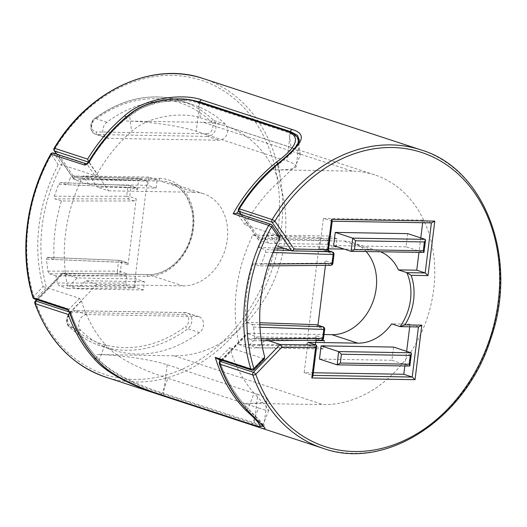 <?xml version="1.0" encoding="UTF-8"?>
<svg xmlns="http://www.w3.org/2000/svg" width="527" height="527" viewBox="0 0 527 527"><rect width="100%" height="100%" fill="white"/><g stroke="black" fill="none" stroke-linecap="round" stroke-linejoin="round"><path stroke-width="0.4" stroke-dasharray="2.63 1.98" d="M409.611 366.048L411.047 352.794M423.741 252.611L425.177 239.35M407.694 233.626L406.047 246.84L423.53 252.571L351.074 251.353M199.437 332.563A128.996 102.475 -71.9 0 1 113.002 349.987A128.996 102.475 -71.9 0 1 80.941 330.581A8.972 7.128 -71.9 0 1 79.373 320.66A8.972 7.128 -71.9 0 1 87.06 314.593L197.315 316.437A8.972 7.128 -71.9 0 1 199.015 316.72A8.972 7.128 -71.9 0 1 203.547 323.776A8.972 7.128 -71.9 0 1 199.437 332.563L187.783 328.749A2.246 0.902 53.3 0 1 185.688 326.496A6.732 5.349 108.1 0 0 188.706 319.125A6.732 5.349 108.1 0 0 184.094 314.395A2.246 1.324 91 0 1 185.425 312.577A2.246 1.324 91 0 1 185.662 312.623A8.972 7.128 -71.9 0 1 187.362 312.906A8.972 7.128 -71.9 0 1 191.887 319.955A8.972 7.128 -71.9 0 1 187.783 328.749A128.996 102.475 -71.9 0 1 101.349 346.173A128.996 102.475 -71.9 0 1 69.287 326.76A2.246 1.271 133.8 0 1 68.991 326.588A2.246 1.271 133.8 0 1 69.248 324.54A126.757 100.697 108.1 0 0 185.688 326.496M109.01 138.37A8.972 7.128 -71.9 0 1 107.317 138.087A8.972 7.128 -71.9 0 1 102.785 131.039A8.972 7.128 -71.9 0 1 106.889 122.244A128.996 102.475 -71.9 0 1 193.33 104.82A128.996 102.475 -71.9 0 1 225.391 124.234A8.972 7.128 -71.9 0 1 226.953 134.148A8.972 7.128 -71.9 0 1 219.265 140.222L109.01 138.37L97.357 134.556A2.246 1.324 91 0 1 96.336 131.928L206.591 133.772A2.246 1.324 -89 0 0 207.612 136.401L97.357 134.556A8.972 7.128 -71.9 0 1 95.664 134.266A8.972 7.128 -71.9 0 1 91.131 127.218A8.972 7.128 -71.9 0 1 95.235 118.423A2.246 0.902 -126.7 0 0 94.702 118.456A2.246 0.902 -126.7 0 0 94.748 119.833A6.732 5.349 108.1 0 0 91.731 127.198A6.732 5.349 108.1 0 0 96.336 131.928M431.679 222.881L422.997 220.088L422.667 222.737M418.715 326.964L410.032 324.164L391.673 323.855M332.26 220.984L323.374 218.415L422.997 220.088M313.025 375.376L312.583 375.362L312.946 376.047M328.222 251.504L331.786 221.175L431.409 222.881M238.639 208.732A2.246 0.389 -148.7 0 0 239.265 209.469A2.246 1.166 -34.5 0 0 238.711 211.169M219.864 361.502A2.246 0.705 -136.2 0 0 220.187 362.635A2.246 0.949 -19.4 0 0 219.364 363.801M88.576 161.861L89.175 162.645A154.8 122.975 -71.9 0 1 126.704 118.048A2.246 0.843 -129.9 0 0 126.098 117.132M156.104 188.093L157.132 179.839L91.474 178.732L97.231 187.111L156.104 188.093L147.685 185.339L88.819 184.351L74.248 179.582L73.846 179.266L73.978 176.967L159.273 178.396A2.246 1.324 -89 0 0 160.287 181.018L74.248 179.582L56.745 154.147M54.123 148.271A2.246 0.389 -148.7 0 0 54.742 149.016A2.246 1.166 -34.5 0 0 54.189 150.709M35.342 301.049A2.246 0.705 -136.2 0 0 35.665 302.175A2.246 0.949 -19.4 0 0 34.848 303.348M69.636 312.689L70.144 312.248L69.281 311.964M159.273 178.396A49.913 39.657 -71.9 0 1 193.468 228.079A49.913 39.657 -71.9 0 1 147.059 276.418L61.771 274.989L61.962 273.322L148.627 274.639A47.674 37.872 108.1 0 0 191.973 234.093A47.674 37.872 108.1 0 0 169.305 182.526A47.674 37.872 108.1 0 0 160.287 181.018L194.601 192.263A47.674 37.872 -71.9 0 1 203.62 193.771A47.674 37.872 -71.9 0 1 226.287 245.338A47.674 37.872 -71.9 0 1 182.941 285.878L96.902 284.435L85.572 280.726L77.752 288.875L69.333 286.115L77.159 277.966L136.025 278.954L144.444 281.714L143.416 289.975L134.998 287.215L136.025 278.954M268.526 340.666L265.562 339.698L257.743 347.846L249.324 345.086L257.143 336.937L246.82 333.426L248.375 333.268L220.187 362.635A154.8 122.975 108.1 0 0 245.786 406.304A2.246 1.245 -42.3 0 0 245.424 408.241L245.463 408.28M188.897 99.669L156.624 102.278L140.577 108.621L126.704 118.048L126.335 121.039L203.317 122.33L352.227 171.117A118.904 94.458 -71.9 0 1 374.704 174.872A118.904 94.458 -71.9 0 1 431.244 303.486A118.904 94.458 -71.9 0 1 323.143 404.604L246.162 403.32L245.786 406.304L263.849 426.06L264.007 427.041M246.162 403.32A50.48 7.312 7.1 0 0 267.117 400.013L263.869 426.079L263.421 426.363M261.906 426.185L254.126 423.82A2.246 1.785 108.1 0 0 254.383 425.276M267.117 400.013A50.48 7.312 7.1 0 0 257.782 394.453L254.126 423.82L163.482 394.124C146.822 388.985 111.599 376.126 96.876 357.517A2.246 1.245 137.7 0 1 95.69 358.538M96.902 284.435L70.144 312.248M126.335 121.039A50.48 7.312 -172.9 0 1 196.222 131.263L286.866 160.966A50.48 7.312 -172.9 0 1 296.2 166.519L299.441 140.478L292.011 151.875L275.614 166.835A2.246 0.843 50.1 0 1 275.469 165.537L275.502 165.518M366.219 251.642A47.674 37.872 108.1 0 0 352.53 242.558A47.674 37.872 108.1 0 0 343.512 241.056L260.035 239.653L258.77 240.035L241.261 214.601M257.143 336.937L316.016 337.926L322.313 339.987M316.068 340.547L265.562 339.698M248.375 333.268L324.026 334.54M316.358 345.08L312.583 375.362L304.165 372.609L313.354 372.76M307.939 342.319L304.165 372.609M404.828 365.969L406.646 351.351M409.703 326.812L410.032 324.164M380.692 251.886A47.674 37.872 108.1 0 0 378.426 251.043A47.674 37.872 108.1 0 0 369.414 249.541L344.243 249.119M420.777 237.914L418.958 252.532M328.789 248.856L319.599 248.704L328.018 251.465L291.787 250.852M319.599 248.704L323.374 218.415M268.803 243.322L263.039 234.95L271.458 237.71L277.222 246.083L336.088 247.071L327.675 244.311L268.803 243.322L258.77 240.035M352.227 171.117L275.246 169.826A50.48 7.312 -172.9 0 0 296.2 166.519M144.444 281.714L85.572 280.726M143.416 289.975L77.752 288.875M134.998 287.215L69.333 286.115M77.159 277.966L62.588 273.197L37.055 299.797M157.132 179.839L148.713 177.079L147.685 185.339M148.713 177.079L83.055 175.978L91.474 178.732M88.819 184.351L83.055 175.978M89.175 162.645L108.562 190.82L97.231 187.111M316.016 337.926L314.981 346.186L323.4 348.946L324.428 340.686M314.981 346.186L249.324 345.086M323.4 348.946L257.743 347.846M327.675 244.311L328.703 236.05L337.122 238.81L336.088 247.071M328.703 236.05L263.039 234.95M337.122 238.81L271.458 237.71M393.564 347.069L391.923 360.284L319.467 359.071M391.923 360.284L409.4 366.008L336.944 364.796M406.047 246.84L333.598 245.628M203.317 122.33A118.904 94.458 -71.9 0 1 225.793 126.078A118.904 94.458 -71.9 0 1 282.334 254.693A118.904 94.458 -71.9 0 1 174.233 355.817L97.251 354.526L96.876 357.517A154.8 122.975 -71.9 0 1 70.592 311.846M257.782 394.453L167.138 364.756A50.48 7.312 7.1 0 0 97.251 354.526M108.562 190.82L194.601 192.263M330.686 265.318A2.246 1.35 89.5 0 1 330.422 265.279A2.246 1.785 108.1 0 0 332.478 263.105L332.893 263.355M261.346 340.732L254.146 340.791L247.427 338.63L249.258 347.965L239.133 344.651C230.997 307.814 235.556 271.234 252.802 234.917L262.92 238.23L258.777 247.492L265.252 249.614L265.661 252.216L261.412 264.113L259.436 265.891L268.052 265.858M325.436 265.364L325.976 260.977L323.947 263.157L252.96 263.77C247.117 283.223 244.693 302.715 245.674 322.254L259.771 322.741M334.006 254.389L333.591 254.146A2.246 1.785 108.1 0 0 332.478 251.985M284.191 248.369L325.614 249.791L327.096 252.018L328.532 240.49L320.073 237.717L306.754 344.625L315.212 347.398L315.831 342.451M258.777 247.492L274.896 248.046M324.678 329.283L324.263 329.039A2.246 1.785 108.1 0 0 323.15 326.878M321.358 340.211A2.246 1.35 89.5 0 1 321.095 340.172L253.902 340.752L254.857 338.98L253.579 327.017L252.15 324.375L245.674 322.254M316.101 340.258L316.648 335.87L314.619 338.051L321.095 340.172A2.246 1.785 108.1 0 0 323.15 337.998L323.565 338.248M316.674 324.751L317.768 326.911L317.979 325.185M47.41 257.321L119.807 260.338A2.246 2.246 0 0 1 120.413 260.45L126.895 262.571L128.021 264.738L121.526 262.611L118.456 262.156A2.246 1.298 92.4 0 1 119.807 260.338A2.246 1.298 92.4 0 1 120.024 260.378A2.246 1.785 -71.9 0 1 120.413 260.45A2.246 1.785 -71.9 0 1 121.526 262.611L120.413 271.576A2.246 1.785 -71.9 0 1 118.358 273.744A2.246 1.285 90 0 1 117.337 271.122L120.413 271.576L126.908 273.704L124.833 275.865L118.358 273.744L49.472 273.77L47.819 271.148L46.475 259.159L47.41 257.328M126.895 262.571L54.097 259.488C53.029 239.917 55.46 220.424 61.382 201.004L134.161 200.978L136.236 198.811L128.021 264.738M139.872 178.706L72.588 175.906L81.639 178.837C64.709 215.253 60.15 251.834 67.976 288.572L59.143 285.68L57.344 283.052L55.948 275.891L124.833 275.865M55.948 275.891L49.472 273.77M61.382 201.004L54.907 198.883L54.307 196.255L58.629 184.384L60.598 182.592L129.141 185.445A2.246 2.246 0 0 1 129.741 185.557L136.223 187.678L137.356 189.845L130.854 187.717L127.784 187.263A2.246 1.298 92.4 0 1 129.141 185.445A2.246 1.298 92.4 0 1 129.352 185.484A2.246 1.785 -71.9 0 1 129.741 185.557A2.246 1.785 -71.9 0 1 130.854 187.717L129.741 196.683A2.246 1.785 -71.9 0 1 127.686 198.857A2.246 1.285 90 0 1 126.664 196.228L129.741 196.683L136.236 198.811M136.223 187.678L67.298 184.753L70.466 177.691L72.812 175.946L139.866 178.706L138.515 180.524L70.466 177.691M57.344 283.052L125.749 283.025L126.77 285.654L59.143 285.68M125.749 283.025L126.908 273.704M81.639 178.837L147.25 181.097L133.93 287.999L126.77 285.654M140.083 178.745L147.25 181.097M69.828 313.183A2.246 0.935 161.3 0 1 70.671 312.076A154.8 122.975 108.1 0 0 99.162 359.954A2.246 1.258 -44.1 0 0 98.845 361.937L98.885 361.977M32.898 297.432A2.246 0.902 163 0 1 33.754 296.352A2.246 0.705 -136.2 0 0 36.132 298.354L69.149 309.171L70.671 312.076L81.428 300.871L79.518 298.374L46.501 287.558L36.132 298.354A2.246 1.785 -71.9 0 1 34.347 298.908M58.247 164.714L51.389 154.754A154.8 122.975 108.1 0 0 33.754 296.352L43.062 286.655A141.335 112.277 -71.9 0 1 58.247 164.714L61.797 164.74L94.82 175.557L87.179 164.457L54.156 153.64A2.246 1.166 -34.5 0 0 51.389 154.754L50.73 154.075M43.062 286.655L46.501 287.558A139.095 110.499 108.1 0 1 61.797 164.74L54.156 153.64A2.246 1.785 -71.9 0 0 53.385 153.041M251.886 370.185A2.246 1.785 108.1 0 0 253.671 369.631A2.246 0.705 -136.2 0 0 254.205 369.605M217.243 358.834L218.883 358.762A2.246 1.785 108.1 0 0 219.357 358.386L253.671 369.631L264.04 358.834L264.653 358.722M272.07 225.181A2.246 1.166 -34.5 0 0 271.695 224.917A2.246 1.785 108.1 0 0 270.918 224.318M279.738 236.313L271.695 224.917L237.381 213.672A2.246 1.785 108.1 0 0 237.005 213.277L236.564 213.06M298.348 140.571L295.614 136.085L289.02 132.745L198.383 103.048C183.251 97.587 148.785 99.932 129.589 115.696A154.8 122.975 108.1 0 0 89.307 162.415A2.246 0.369 30.7 0 1 88.674 161.697M94.82 175.557L97.238 173.936L89.307 162.415L87.179 164.457A2.246 1.785 -71.9 0 0 86.402 163.864L86.316 163.831M238.487 210.76A154.8 122.975 -71.9 0 1 278.5 164.49A2.246 0.87 -128.5 0 0 277.887 163.522M279.336 236.017L245.022 224.772A139.095 110.499 108.1 0 1 280.608 180.214L278.5 164.49L291.326 153.383L297.939 144.082M197.19 101.527L197.276 101.553A2.246 1.785 108.1 0 1 198.383 103.048L200.359 117.804C185.194 112.297 150.439 114.339 131.697 131.427L129.589 115.696A2.246 0.87 51.5 0 1 129.484 114.366L129.517 114.346M81.428 300.871A139.095 110.499 -71.9 0 0 105.176 344.362L99.162 359.954C114.438 375.929 147.026 388.063 162.276 392.925A2.246 1.785 -71.9 0 1 160.07 394.407M250.575 424.064A2.246 1.785 -71.9 0 0 252.914 422.628L258.553 407.997L167.915 378.3L162.276 392.925L260.312 424.815L263.157 424.795L259.31 419.861L248.072 408.741A2.246 1.258 135.9 0 1 246.867 409.808M245.022 224.772L237.381 213.672M219.357 358.386L229.726 347.589A139.095 110.499 108.1 0 0 254.086 393.149L248.072 408.741A154.8 122.975 -71.9 0 1 219.812 361.555M264.04 358.834L229.726 347.589M258.553 407.997L265.898 410.204L268.77 410.237L265.009 405.131L254.086 393.149M280.608 180.214L295.482 165.886L300.324 155.274L297.564 150.788L291.003 147.501L289.02 132.745A2.246 1.785 108.1 0 0 287.986 131.276M200.359 117.804L291.003 147.501M97.238 173.936A139.095 110.499 -71.9 0 1 131.697 131.427M105.176 344.362C119.642 361.614 152.672 373.419 167.915 378.3M126.5 262.499L120.024 260.378L47.628 257.367L54.097 259.488M135.828 187.605L129.352 185.484L60.822 182.632L67.298 184.753M323.947 263.157L330.422 265.279L259.436 265.891L252.96 263.77M137.356 189.845L138.515 180.524M67.976 288.572L133.93 287.999M249.258 347.965L315.212 347.398M247.427 338.63L314.619 338.051M262.92 238.23L328.532 240.49M239.133 344.651L306.754 344.625M252.802 234.917L320.073 237.717M80.941 330.581L69.287 326.76A8.972 7.128 -71.9 0 1 67.719 316.839A8.972 7.128 -71.9 0 1 75.407 310.772A2.246 1.324 -89 0 0 75.17 310.732A2.246 1.324 -89 0 0 73.839 312.551A6.732 5.349 108.1 0 0 68.075 317.102A6.732 5.349 108.1 0 0 69.248 324.54M184.094 314.395L73.839 312.551M87.06 314.593L75.407 310.772L185.662 312.623L197.315 316.437M106.889 122.244L95.235 118.423A128.996 102.475 -71.9 0 1 181.677 101A128.996 102.475 -71.9 0 1 213.731 120.413A2.246 1.271 -46.2 0 0 211.182 121.783A126.757 100.697 108.1 0 0 94.748 119.833M206.591 133.772A6.732 5.349 108.1 0 0 212.355 129.22A6.732 5.349 108.1 0 0 211.182 121.783M225.391 124.234L213.731 120.413A8.972 7.128 -71.9 0 1 215.299 130.334A8.972 7.128 -71.9 0 1 207.612 136.401L219.265 140.222M400.092 326.615L418.445 326.957M88.431 162.072L88.832 162.204M203.356 78.595A157.039 124.754 -71.9 0 1 273.012 266.675A157.039 124.754 -71.9 0 1 105.565 377.062M61.771 274.989L35.665 302.175A154.8 122.975 108.1 0 0 219.16 345.04A154.8 122.975 108.1 0 0 248.131 112.468A154.8 122.975 108.1 0 0 54.742 149.016L73.978 176.967M167.138 364.756L163.482 394.124A2.246 1.785 108.1 0 0 163.778 395.625M147.059 276.418A2.246 1.324 91 0 1 148.39 274.6A2.246 1.324 91 0 1 148.627 274.639L182.941 285.878M275.246 169.826L275.614 166.835A154.8 122.975 108.1 0 0 239.265 209.469L260.035 239.653M221.571 360.251L247.11 333.65M323.104 448.339A157.039 124.754 108.1 0 0 490.551 337.945A157.039 124.754 108.1 0 0 420.895 149.872M369.414 249.541L343.512 241.056M174.233 355.817L323.143 404.604M199.819 102.383L196.222 131.263M290.449 132.198L286.866 160.966M268.645 264.047L261.412 264.113M325.976 260.977L332.478 263.105L333.591 254.146L327.096 252.018M265.661 252.216L272.979 252.473M312.452 251.234L290.667 250.49M274.066 249.917L265.252 249.614M325.614 249.791L328.552 250.753M253.579 327.017L259.969 327.234M259.844 324.639L252.15 324.375M261.089 338.927L254.857 338.98M316.648 335.87L323.15 337.998L324.263 329.039L317.768 326.911M47.819 271.148L117.337 271.122L118.456 262.156L46.475 259.159M54.307 196.255L126.664 196.228L127.784 187.263L58.629 184.384M134.161 200.978L127.686 198.857L54.907 198.883M79.518 298.374L69.149 309.171A2.246 1.785 -71.9 0 1 67.384 309.731M219.107 359.44A154.8 122.975 -71.9 0 1 218.883 358.762M113.002 349.987L101.349 346.173C89.28 342.188 78.497 335.659 68.991 326.588C63.471 322.109 68.253 309.975 75.17 310.732L185.425 312.577L199.015 316.72M193.33 104.82L181.677 101C152.204 92.106 123.213 97.923 94.702 118.456C88.918 122.35 89.834 132.942 95.664 134.266L107.317 138.087M61.962 273.322L36.666 299.665M56.494 154.062L73.846 179.266M62.364 273.157L148.39 274.6C165.083 275.318 183.6 260.127 190.03 239.41C193.251 229.291 193.831 219.43 191.762 209.825L187.296 197.928C182.856 190.188 176.855 185.056 169.305 182.526L203.62 193.771M221.188 360.125L246.82 333.426M258.474 239.884L241.017 214.522M352.53 242.558L378.426 251.043M374.704 174.872L225.793 126.078M328.558 250.7L326.002 249.857M268.783 410.237L262.67 425.599M298.664 142.797L300.337 155.274"/><path stroke-width="0.79" d="M341.424 354.236L410.256 355.389L411.409 353.472L411.047 352.794L338.591 351.581L337.214 364.836L340.33 363.05L341.424 354.236L338.591 351.581L321.114 345.85L393.564 347.069L411.047 352.794M410.256 355.389L409.156 364.203L409.611 366.048L337.214 364.836M336.944 364.796L319.467 359.071L321.114 345.85M423.286 250.76L354.46 249.607L355.554 240.793L424.387 241.952L423.286 250.76L423.998 252.38L351.074 251.353L333.598 245.628L335.244 232.414L407.694 233.626L425.177 239.35L352.721 238.138L351.074 251.353M424.387 241.952L425.539 240.035L425.177 239.35M354.46 249.607L351.344 251.399M355.554 240.793L352.721 238.138L335.244 232.414M418.445 326.957L412.206 377.036L415.039 379.69L421.831 325.172L404.98 324.895A49.913 39.657 108.1 0 0 411.152 275.331L406.811 272.65L398.392 269.89A47.674 37.872 108.1 0 0 380.692 251.886M404.98 324.895L400.092 326.615L418.715 326.964L421.831 325.172M431.409 222.881L425.17 272.953L428.003 275.614L434.795 221.096L431.679 222.881L332.227 221.215M434.795 221.096L331.549 219.364L332.26 220.984L328.222 251.504L292.037 250.898L277.222 246.083M316.714 345.758L316.358 345.08L280.127 344.474L281.899 347.109L315.568 347.675L316.714 345.758L312.946 376.047L311.793 377.964L415.039 379.69M331.549 219.364L327.774 249.653L328.486 251.274M327.774 249.653L294.106 249.087L292.037 250.898M241.261 214.601L239.08 211.432A2.246 1.785 -71.9 0 1 239.133 208.758A2.246 0.389 -148.7 0 0 238.639 208.732A2.246 2.246 0 0 0 238.711 211.169A2.246 1.166 -34.5 0 0 239.08 211.432L272.103 222.249A2.246 1.166 -34.5 0 0 274.87 221.142A2.246 0.389 -148.7 0 0 272.149 219.581A2.246 1.785 108.1 0 0 272.103 222.249L291.787 250.852M264.007 427.041L262.736 425.664C262.071 424.933 254.047 417.727 245.43 408.241A2.246 1.245 -42.3 0 0 245.424 408.247A2.246 1.245 -42.3 0 0 245.753 408.445A157.039 124.754 -71.9 0 1 219.779 364.137A2.246 1.785 -71.9 0 1 220.391 361.476A2.246 0.705 -136.2 0 0 219.864 361.502A2.246 2.246 0 0 0 219.364 363.801A2.246 0.949 -19.4 0 0 219.779 364.137L252.795 374.961A2.246 0.949 -19.4 0 0 255.793 374.302A2.246 0.705 -136.2 0 0 253.415 372.299A2.246 1.785 108.1 0 0 252.795 374.961A157.039 124.754 108.1 0 0 323.104 448.339C386.205 471.25 466.553 418.254 490.999 338.064C518.713 258.961 485.301 168.745 420.895 149.872A157.039 124.754 108.1 0 0 272.149 219.581L239.133 208.758A157.039 124.754 -71.9 0 1 276.01 165.504C298.539 147.277 310.904 134.925 292.096 129.497L201.459 99.801C184.239 93.424 145.044 96.988 124.51 115.868A157.039 124.754 108.1 0 0 87.634 159.121L88.832 162.204M126.098 117.132A2.246 0.843 -129.9 0 0 124.51 115.868M54.189 150.709A2.246 1.166 -34.5 0 0 54.564 150.979A2.246 1.785 -71.9 0 1 54.61 148.304A2.246 0.389 -148.7 0 0 54.123 148.271A2.246 2.246 0 0 0 54.189 150.709L56.494 154.062M69.281 311.964L35.876 301.022A2.246 0.705 -136.2 0 0 35.342 301.049A2.246 2.246 0 0 0 34.848 303.348A2.246 0.949 -19.4 0 0 35.256 303.684A2.246 1.785 -71.9 0 1 35.876 301.022L37.055 299.797M323.104 448.339L105.565 377.062A157.039 124.754 -71.9 0 1 35.256 303.684L68.279 314.5L69.636 312.689M263.421 426.363L261.906 426.185M254.383 425.276A2.246 1.785 108.1 0 0 255.173 425.961C273.75 432.371 263.572 428.016 245.753 408.445M95.69 358.538A2.246 1.245 137.7 0 1 94.247 358.808C109.965 377.688 147.138 390.882 164.529 396.264L255.173 425.961M188.897 99.669L199.878 101.895A2.246 1.785 -71.9 0 1 201.459 99.801M199.819 102.383L199.878 101.895L290.522 131.598L297.524 135.334L299.441 140.478M299.448 140.432C298.341 145.281 290.351 153.647 275.469 165.544A2.246 0.843 50.1 0 1 276.01 165.504M221.571 360.251L220.391 361.476L253.415 372.299L280.127 344.474L268.526 340.666M322.313 339.987L324.428 340.686L316.068 340.547M316.358 345.08L307.939 342.319L357.754 343.156A47.674 37.872 108.1 0 0 391.673 323.855L400.092 326.615A47.674 37.872 -71.9 0 0 406.811 272.65L425.17 272.953L416.752 270.199L398.392 269.89M324.026 334.54L331.852 334.671A47.674 37.872 108.1 0 0 372.095 303.914A47.674 37.872 108.1 0 0 366.219 251.642M313.025 375.376L412.206 377.036L403.787 374.275L404.828 365.969M313.354 372.76L403.787 374.275M406.646 351.351L409.703 326.812M422.667 222.737L420.777 237.914M418.958 252.532L416.752 270.199M344.243 249.119L328.789 248.856M332.893 263.355L331.99 263.5A2.246 1.35 89.5 0 1 330.686 265.318A2.246 2.246 0 0 0 332.893 263.355L334.006 254.389A2.246 2.246 0 0 0 332.478 251.985A2.246 1.785 108.1 0 0 332.089 251.913A2.246 1.357 92 0 1 333.11 254.541L334.006 254.389M274.896 248.046L284.191 248.369M323.15 326.878A2.246 1.785 108.1 0 0 322.761 326.806A2.246 1.357 92 0 1 323.776 329.434L324.678 329.283A2.246 2.246 0 0 0 323.15 326.878L316.286 324.685L322.761 326.806L259.844 324.639M323.565 338.248L322.662 338.393A2.246 1.35 89.5 0 1 321.358 340.211A2.246 2.246 0 0 0 323.565 338.248L324.678 329.283M259.771 322.741L316.286 324.685M160.07 394.407A2.246 1.785 -71.9 0 1 159.931 394.367A2.246 1.785 -71.9 0 1 159.925 394.367C145.024 389.618 113.549 377.866 98.852 361.937A2.246 1.258 -44.1 0 0 98.852 361.937A2.246 1.258 -44.1 0 0 99.162 362.128A157.039 124.754 -71.9 0 1 70.249 313.565A2.246 0.935 161.3 0 1 69.834 313.222L69.834 313.222A2.246 0.935 161.3 0 1 69.828 313.183M70.249 313.565C69.307 311.062 68.003 309.408 66.336 308.591L33.313 297.775A2.246 0.902 163 0 1 32.898 297.432A2.246 2.246 0 0 0 34.347 298.908A2.246 1.785 -71.9 0 1 33.313 297.775A157.039 124.754 -71.9 0 1 51.211 154.121A2.246 1.785 -71.9 0 1 53.385 153.041A2.246 2.246 0 0 0 50.73 154.075L84.228 164.938C85.973 165.175 87.614 164.101 89.162 161.73A157.039 124.754 -71.9 0 1 130.024 114.333C148.594 98.681 181.815 96.362 196.261 101.579L286.905 131.282C301.108 136.302 297.584 146.631 276.346 162.276A157.039 124.754 108.1 0 0 233.138 213.731L268.744 225.398L271.517 226.873A2.246 1.166 -34.5 0 0 272.07 225.181A2.246 2.246 0 0 0 270.918 224.318A2.246 1.785 108.1 0 0 268.744 225.398A157.039 124.754 108.1 0 0 250.852 369.052A2.246 1.785 108.1 0 0 251.886 370.185A2.246 2.246 0 0 0 254.205 369.605A2.246 0.705 -136.2 0 0 253.882 368.478A2.246 0.902 163 0 1 250.852 369.052L215.247 357.385L217.243 358.834L251.886 370.185M264.04 358.834L264.745 357.154A139.095 110.499 -71.9 0 1 279.527 238.514L279.336 236.017M86.395 163.864L86.27 163.838C86.481 164.134 87.284 163.423 88.674 161.697A2.246 0.369 30.7 0 1 89.162 161.73M237.005 213.277L233.138 213.731M277.887 163.522A2.246 0.87 -128.5 0 0 276.346 162.276M297.939 144.082L298.348 140.571L298.664 142.797M88.674 161.697C99.88 142.922 113.483 127.145 129.484 114.366A2.246 0.87 51.5 0 1 130.024 114.333M159.925 394.367A2.246 1.785 -71.9 0 1 159.8 394.315C145.235 389.677 113.832 377.991 99.162 362.128M246.867 409.808A2.246 1.258 135.9 0 1 245.483 410.072C262.874 425.454 264.528 430.104 250.444 424.018L159.8 394.315M315.831 342.451L316.101 340.258M317.979 325.185L325.436 265.364M409.156 364.203L340.33 363.05M294.106 249.087L274.87 221.142A154.8 122.975 -71.9 0 1 468.259 184.595A154.8 122.975 -71.9 0 1 439.287 417.16A154.8 122.975 -71.9 0 1 255.793 374.302L281.899 347.109M87.634 159.121L54.61 148.304A157.039 124.754 -71.9 0 1 203.356 78.595C152.119 60.71 88.18 90.697 54.123 148.271M56.745 154.147L54.564 150.979L88.431 162.072M163.778 395.625A2.246 1.785 108.1 0 0 164.529 396.264M68.279 314.5A157.039 124.754 108.1 0 0 94.247 358.808M290.449 132.198L290.522 131.598A2.246 1.785 -71.9 0 1 292.096 129.497M315.568 347.675L311.793 377.964M411.152 275.331L428.003 275.614M357.754 343.156L331.852 334.671M272.979 252.473L333.11 254.541L331.99 263.5L268.645 264.047M328.552 250.753L332.089 251.913L312.452 251.234M290.667 250.49L274.066 249.917M259.969 327.234L323.776 329.434L322.662 338.393L261.089 338.927M69.841 313.216C68.813 311.062 67.996 309.896 67.377 309.731A2.246 1.785 -71.9 0 1 67.377 309.731A2.246 1.785 -71.9 0 1 67.364 309.724A2.246 1.785 -71.9 0 1 66.336 308.591M264.745 357.154L253.882 368.478A154.8 122.975 -71.9 0 1 271.517 226.873L279.527 238.514M84.228 164.938A2.246 1.785 -71.9 0 1 86.309 163.831M237.038 213.218A154.8 122.975 -71.9 0 1 238.487 210.76M287.986 131.276A2.246 1.785 108.1 0 0 287.92 131.249A2.246 1.785 108.1 0 0 287.913 131.249A2.246 1.785 108.1 0 0 286.905 131.282M129.484 114.372C148.344 98.503 181.947 96.079 197.276 101.553A2.246 1.785 108.1 0 0 197.269 101.553A2.246 1.785 108.1 0 0 196.261 101.579M159.931 394.367L250.575 424.064A2.246 1.785 -71.9 0 1 250.569 424.064A2.246 1.785 -71.9 0 1 250.444 424.018M215.247 357.385A157.039 124.754 108.1 0 0 245.483 410.072M219.812 361.555A154.8 122.975 -71.9 0 1 219.107 359.44M411.409 353.472L409.868 365.824M423.998 252.38L425.539 240.035M105.565 377.062C72.252 365.402 48.682 340.824 34.848 303.348M36.666 299.665L35.342 301.049M245.424 408.241C234.133 395.797 225.451 380.988 219.364 363.801M238.639 208.732C248.935 191.887 261.208 177.487 275.469 165.537M219.864 361.502L221.188 360.125M241.017 214.522L238.711 211.169M420.895 149.872L203.356 78.595M268.052 265.858L330.686 265.318M332.478 251.985L328.558 250.7M261.346 340.732L321.358 340.211M254.205 369.605L264.653 358.722M279.738 236.313L272.07 225.181M86.316 163.831L53.385 153.041M270.918 224.318L236.564 213.06M197.269 101.553L287.913 131.249C295.001 133.898 298.48 137.033 298.361 140.65M50.73 154.075C25.895 197.691 18.992 253.085 32.898 297.432M34.347 298.908L67.364 309.724M98.845 361.937C86.02 348.604 76.356 332.366 69.834 313.222M262.67 425.599L260.97 426.495L258.829 426.409L250.569 424.064"/></g></svg>
